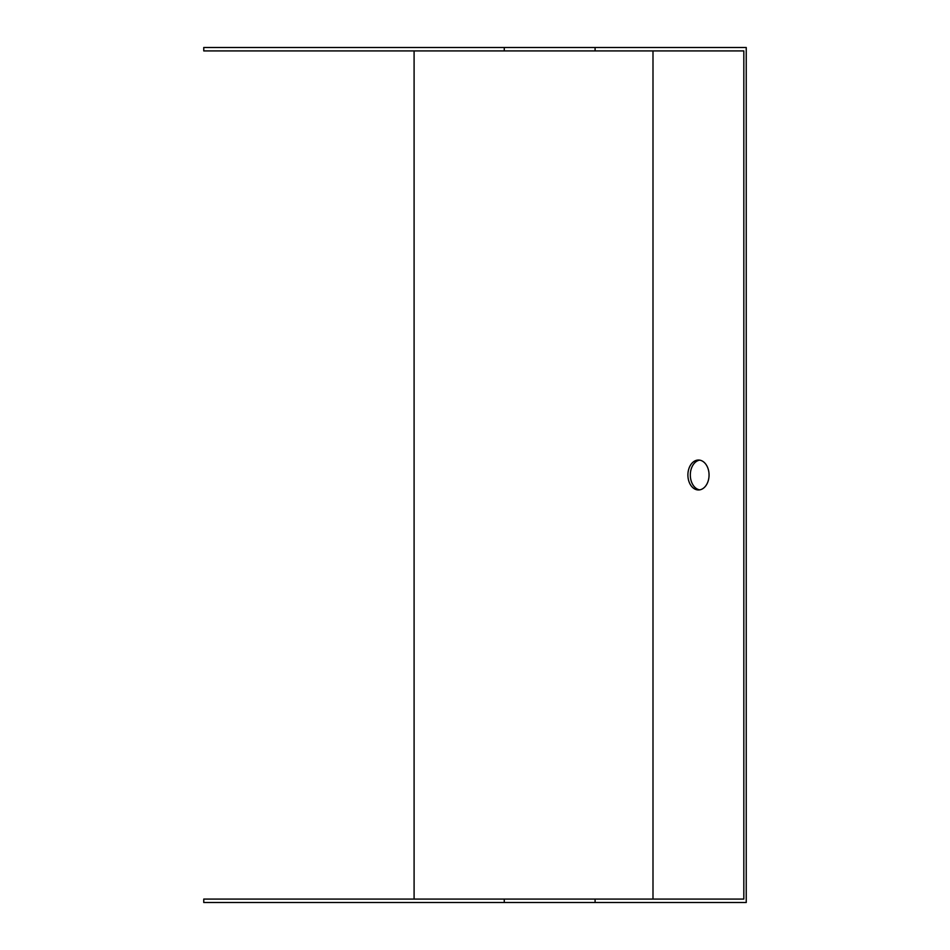 <?xml version="1.0" encoding="UTF-8"?>
<svg xmlns="http://www.w3.org/2000/svg" width="950" height="950" viewBox="0 0 950 950"><rect width="100%" height="100%" fill="white"/><g stroke="black" fill="none" stroke-linecap="round" stroke-linejoin="round"><path stroke-width="1.43" d="M414.093 50.92L414.093 899.08M504.272 899.08L203.763 899.08L203.763 902.5L504.272 902.5L504.272 899.08L743.826 899.08L743.826 50.92L203.763 50.92L203.763 47.5L504.272 47.5L504.272 50.92M504.272 47.5L746.237 47.5L746.237 902.5L504.272 902.5M699.687 489.867A14.963 10.581 90 0 1 690.318 475A14.963 10.581 90 0 1 699.687 460.133M595.092 47.5L595.092 50.92M595.092 902.5L595.092 899.08M709.056 475A14.963 10.581 -90 0 0 698.476 460.037A14.963 10.581 -90 0 0 687.895 475A14.963 10.581 -90 0 0 698.476 489.963A14.963 10.581 -90 0 0 709.056 475M652.994 50.92L652.994 899.08"/></g></svg>

